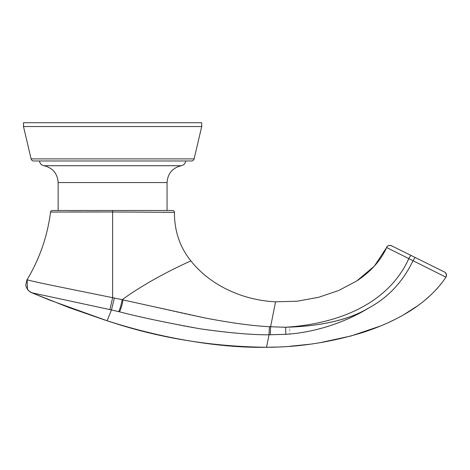 <?xml version="1.0" encoding="UTF-8"?>
<svg xmlns="http://www.w3.org/2000/svg" width="470" height="470" viewBox="0 0 470 470"><rect width="100%" height="100%" fill="white"/><g stroke="black" fill="none" stroke-linecap="round" stroke-linejoin="round"><path stroke-width="0.35" stroke-dasharray="2.35 1.76" d="M23.5 122.723L201.712 122.723M23.5 126.548L201.712 126.548M33.74 160.975L191.478 160.975M112.606 160.975L39.474 160.975L112.606 160.975M172.619 210.484L52.317 210.484M112.606 210.484L58.151 210.484M162.044 212.305L111.813 211.97M86.304 211.947L81.809 211.952M68.884 211.976L61.1 212.005M52.646 212.041L50.537 212.052M112.606 259.751L112.606 297.739L122.159 299.719C152.474 277.506 190.914 260.915 190.914 260.915M27.166 279.568C25.592 279.597 31.801 281.095 45.79 284.074L112.606 297.739L109.927 309.601L118.61 311.61A9.001 1.134 103.3 0 0 122.159 299.719L187.642 314.471C222.463 321.88 249.717 325.951 269.404 326.685L269.709 326.703M49.65 300.095L31.578 292.675M31.807 292.775L27.46 289.267M31.978 292.851L109.927 309.601M118.61 311.61C134.655 315.629 155.811 320.34 182.078 325.728C217.293 332.578 248.965 334.605 268.999 334.793L266.519 347.277M269.404 326.685L268.999 334.793L289.949 333.929C317.062 331.65 346.578 321.551 368.78 307.768C388.191 297.293 402.937 281.601 413.018 260.703L445.924 277.188L441.976 282.799M415.063 257.437L413.018 260.703L408.988 258.653A3.601 0.858 116.3 0 1 411.438 255.639L415.063 257.437M419.692 259.728L445.296 272.547M391.487 245.763L411.438 255.639M386.599 247.525L408.988 258.653C388.467 303.632 339.363 322.796 289.573 327.144C323.601 325.516 350.009 319.06 368.78 307.768M270.356 334.81L270.603 326.744L289.573 327.144L289.949 333.929M270.603 326.744L272.682 316.275M31.108 158.895L194.104 158.895M43.933 165.722L181.279 165.722M167.062 182.577L58.151 182.577M111.472 309.947L114.363 298.086M50.672 300.506L31.296 292.44C29.269 291.359 27.93 290.213 27.278 288.997M104.863 320.029L107.09 320.74M436.542 289.273L431.454 294.426M424.904 300.177L417.307 305.999M403.983 314.577L396.58 318.631M387.774 322.908L381.288 325.728M320.105 342.683L309.307 344.287M289.549 346.314L276.337 347.042"/><path stroke-width="0.7" d="M201.712 126.548L201.712 122.723L23.5 122.723L23.5 126.548L201.712 126.548L194.104 158.895L31.108 158.895L23.5 126.548M31.108 158.895A2.702 2.702 0 0 0 33.74 160.975L191.478 160.975A2.702 2.702 0 0 0 194.104 158.895M167.062 210.484L167.062 182.577L58.151 182.577L58.151 210.484L112.606 210.484L112.606 211.976L50.537 212.052A1.798 1.798 -90 0 1 52.317 210.484L172.619 210.484A1.798 1.798 90 0 1 174.423 212.328L162.044 212.305M111.813 211.97L86.304 211.947M81.809 211.952L68.884 211.976M61.1 212.005L52.646 212.041M112.6 210.484L112.606 211.976L174.423 212.328C174.405 231.14 179.904 247.338 190.914 260.915C190.914 260.915 152.55 277.47 122.259 299.649L52.663 285.507C34.128 281.647 25.627 279.668 27.166 279.568C39.674 258.653 47.464 236.146 50.537 212.052M276.337 347.042L266.519 347.277C298.656 347.271 330.939 342.283 363.369 332.313C392.033 322.872 426.19 306.599 445.924 277.188L413.024 260.709C402.978 281.689 388.255 297.428 368.85 307.926C345.532 322.385 314.642 332.613 285.848 334.323L268.999 334.793C251.961 334.899 228.99 332.901 200.079 328.8C165.023 322.42 138.145 316.757 119.439 311.798L109.927 309.601L112.606 297.739L112.606 211.976L112.606 259.751M445.296 272.547L446.471 274.756L445.924 277.188A3.601 3.601 -63.7 0 0 444.497 272.012L415.069 257.442L413.024 260.709L386.599 247.525L374.361 266.126L356.748 280.954L338.929 290.395L318.607 297.304L297.105 301.223L275.555 301.811L270.603 326.75L269.428 326.685C253.224 325.951 231.81 323.06 205.184 318.008L122.165 299.719A9.001 1.134 -76.7 0 1 118.616 311.61M272.682 316.275L275.555 301.811C243.666 300.33 210.719 286.019 190.914 260.915M119.439 311.798A9.001 1.222 -76.7 0 0 123.046 299.907L122.259 299.649M269.428 326.685L268.999 334.793L266.519 347.277C212.751 348.352 151.305 335.116 107.09 320.74L49.65 300.095M109.927 309.601L31.807 292.775L50.666 300.5M31.578 292.675L31.978 292.851M368.85 307.926C349.187 319.817 321.433 326.262 285.607 327.255C336.914 323.977 387.873 304.76 408.841 258.576A3.601 0.875 -63.7 0 1 411.303 255.574L419.692 259.728M356.748 280.954C370.983 271.525 380.929 260.38 386.599 247.525A3.601 3.601 116.3 0 1 391.487 245.763L411.438 255.639M270.332 334.81L270.603 326.75L285.607 327.255L285.848 334.323M269.404 326.685L270.603 326.744M185.738 160.975C185.309 163.548 183.823 165.135 181.279 165.722L43.933 165.722C41.395 165.135 39.909 163.548 39.474 160.975M111.472 309.947L107.09 320.74L111.472 309.947L114.363 298.086M27.46 289.267L27.166 279.568M58.151 182.577C57.499 173.518 52.758 167.896 43.933 165.722M167.062 182.577C167.72 173.518 172.461 167.896 181.279 165.722M266.519 347.277C210.595 346.596 157.456 337.754 107.09 320.74M31.807 292.775C30.115 292.082 28.605 290.818 27.278 288.997L27.284 289.009M27.096 279.679C25.75 283.815 25.492 286.224 26.308 286.906L27.201 288.88C27.366 289.908 31.32 292.957 31.76 292.763M31.76 292.769L69.454 307.744L104.863 320.029M441.976 282.799L436.542 289.273M431.454 294.426L424.904 300.177M417.307 305.999L403.983 314.577M396.58 318.631L387.774 322.908M381.288 325.728L351.184 335.938L320.105 342.683M309.307 344.287L289.549 346.314M386.599 247.525C387.157 244.664 392.38 245.628 391.487 245.763"/></g></svg>

